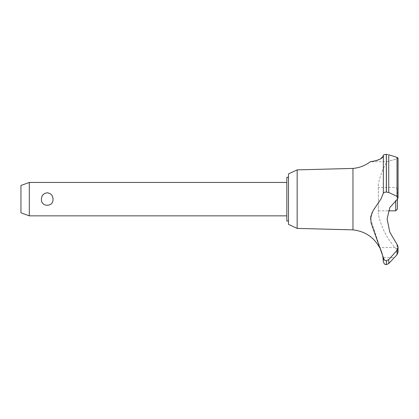 <?xml version="1.0" encoding="UTF-8"?>
<svg xmlns="http://www.w3.org/2000/svg" width="419" height="419" viewBox="0 0 419 419"><rect width="100%" height="100%" fill="white"/><g stroke="black" fill="none" stroke-linecap="round" stroke-linejoin="round"><path stroke-width="0.31" stroke-dasharray="2.1 1.57" d="M288.492 173.927L288.492 224.364M286.826 177.268L286.826 221.023M297.155 169.889L297.155 228.402M352.96 168.417L352.96 229.874M380.185 248.629L379.614 247.577L395.002 247.577L397.029 249.635L397.029 244.46L389.822 232.184L387.109 219.006L389.822 207.552L397.38 199.187L397.38 189.126L397.38 209.165M370.736 161.676L372.543 161.378M375.235 160.807L378.593 159.77M380.562 158.832L383.354 155.36L384.391 154.632M385.003 154.496L385.642 154.417M397.909 157.822L398.05 197.841L397.029 196.385L388.738 192.483L386.328 192.091L386.328 154.386L387.711 154.501M388.738 192.483L388.738 154.742L397.039 157.392L397.029 196.385M397.05 157.397L397.814 157.743M378.341 184.088L378.341 214.203L378.341 184.088A73.482 73.482 0 0 1 387.02 161.734L397.029 158.77L397.029 199.145L397.029 158.77L398.05 158.094L397.029 158.77L387.02 161.734L370.338 161.734M383.354 155.36L383.354 193.217L380.876 199.145L372.082 212.574M382.688 256.067L382.4 254.736M382.275 254.228L382.065 253.458M381.95 253.05L381.824 252.657M381.735 252.369L381.63 252.06M381.41 251.437L381.3 251.143M397.029 244.46L397.029 249.635L398.05 252.102L397.029 249.635L395.002 247.577A73.482 73.482 0 0 1 378.341 214.203M385.396 260.513L386.391 260.676L388.738 259.571L397.029 250.326L397.029 254.694L394.426 257.596L382.95 257.596M53.014 199.145C53.674 191.022 40.784 191.022 41.444 199.145C41.67 202.922 43.597 205.038 47.232 205.493C50.861 205.038 52.794 202.922 53.014 199.145M29.299 215.848L29.299 182.443M20.95 185.486L20.95 212.805M395.714 200.481L395.714 210.836M378.341 199.145L378.341 210.836L378.341 199.145M397.029 250.326L398.003 246.791M386.391 260.676L386.391 264.614M386.328 260.676L386.328 264.614M370.527 219.022L383.354 257.596L383.354 261.634M383.354 257.596L384.909 260.293M397.422 199.145L397.793 198.679M397.898 198.486L398.05 197.925M386.328 192.091C384.506 192.153 383.516 192.531 383.354 193.217M386.391 154.386L386.391 192.091M288.492 199.145L288.492 221.023L288.492 199.145M397.029 199.145L397.029 199.475L397.029 199.145M388.738 259.571L388.738 263.535M397.38 189.126L395.714 187.455L378.341 187.455M378.341 210.836L388.403 210.836M398.05 252.102L398.05 247.451"/><path stroke-width="0.63" d="M288.492 221.023L286.826 221.023L286.826 177.268L288.492 177.268M297.155 169.889L288.492 173.927L288.492 224.364L297.155 228.402L297.155 169.889L352.96 168.417C359.387 167.846 365.179 165.62 370.328 161.734M297.155 228.402L352.96 229.874L352.96 168.417M388.403 210.836L395.714 210.836L397.38 209.165L397.422 199.145L389.822 207.552L387.109 219.006L389.822 232.184L397.029 244.46L398.05 247.451L397.029 250.326L388.738 259.571L386.328 260.676C384.506 260.461 383.516 259.434 383.354 257.596L371.082 222.992L370.747 216.592L373.214 210.427L380.876 199.145L383.354 193.217L383.354 155.36C383.406 160.336 368.982 161.928 370.417 161.724C371.014 161.352 381.903 160.959 383.354 155.36C383.469 154.805 384.459 154.48 386.328 154.386L386.187 154.391M370.333 161.734L370.736 161.676M372.543 161.378L375.235 160.807M378.593 159.77L380.562 158.832M384.391 154.632L385.003 154.496M385.642 154.417L386.061 154.391M387.711 154.501L386.328 154.386L386.328 192.091L388.738 192.483L397.029 196.385L398.05 197.841L397.422 199.145M398.05 197.925L398.05 158.094L397.05 157.397M386.391 260.676L386.391 264.614L386.328 260.676M397.029 250.326L397.029 254.694L398.05 252.102L397.029 254.694L388.738 263.535L388.738 259.571M352.96 229.874C364.87 231.22 373.758 237.117 379.614 247.577C380.169 247.299 383.49 257.695 382.95 257.596L382.688 256.067M382.4 254.736L382.275 254.228M382.065 253.458L381.95 253.05M381.824 252.657L381.735 252.369M381.3 251.143L381.096 250.62M381.012 250.426L380.337 248.928M29.299 182.443L29.299 215.848L20.95 212.805L20.95 185.486L29.299 182.443L286.826 182.443M41.444 199.145C41.67 195.369 43.597 193.253 47.232 192.798C50.861 193.253 52.794 195.369 53.014 199.145C53.674 207.274 40.784 207.274 41.444 199.145M395.714 210.836L395.714 200.481M383.354 193.217C383.516 192.531 384.506 192.153 386.328 192.091M398.003 246.791L397.825 245.984M397.783 245.843L397.029 244.46M386.328 264.614C385.548 264.049 384.883 265.761 383.354 261.634L383.354 257.596M384.909 260.293L385.396 260.513M372.082 212.574L370.527 219.022M386.391 192.091L386.391 154.386M397.029 196.385L397.029 157.392L388.738 154.742L388.738 192.483M286.826 215.848L29.299 215.848M398.05 252.102L398.05 247.451M386.391 264.614L388.738 263.535M383.354 261.634L382.95 257.596"/></g></svg>
